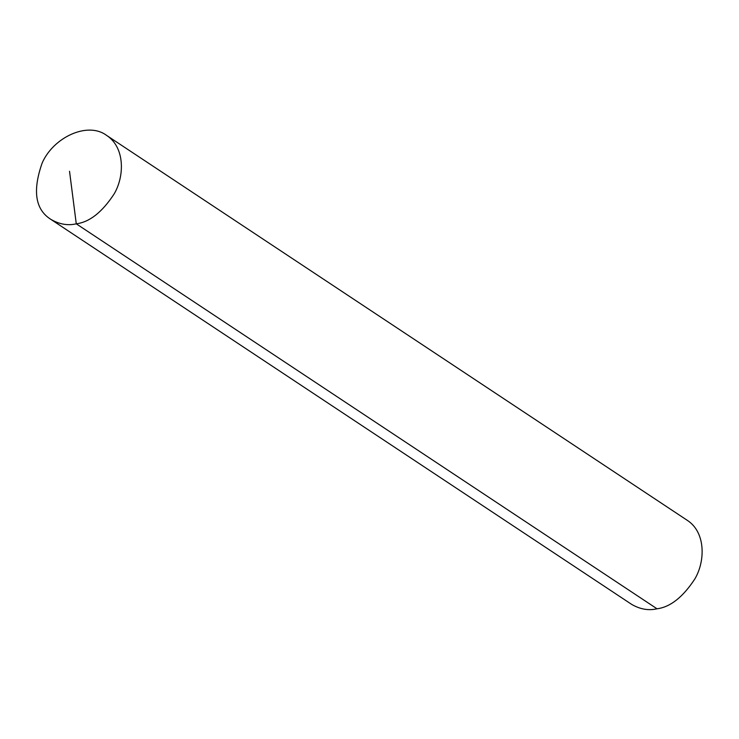 <?xml version="1.0" encoding="UTF-8"?>
<svg xmlns="http://www.w3.org/2000/svg" width="739" height="739" viewBox="0 0 739 739"><rect width="100%" height="100%" fill="white"/><g stroke="black" fill="none" stroke-linecap="round" stroke-linejoin="round"><path stroke-width="1.11" d="M50.862 219.372L631.596 604.345C640.14 609.296 648.611 610.774 657.008 608.788L76.274 223.815C89.548 222.143 102.158 212.204 114.111 193.978C124.679 176.15 125.03 147.301 106.555 135.366C87.858 121.335 53.651 137.001 42.225 162.839C32.368 190.736 35.25 209.58 50.862 219.372C59.406 224.323 67.877 225.801 76.274 223.815L69.531 171.291M657.008 608.788C670.282 607.116 682.891 597.177 694.845 578.951C705.412 561.123 705.763 532.274 687.288 520.339L106.555 135.366"/></g></svg>
